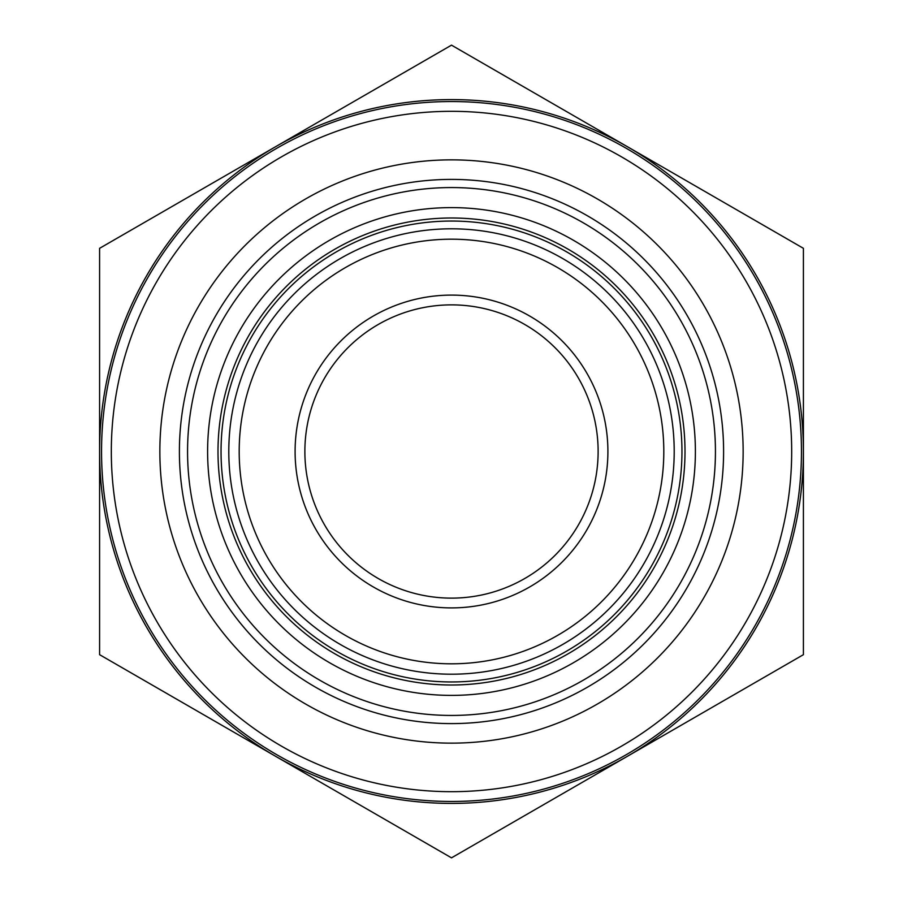<?xml version="1.0" encoding="UTF-8"?>
<svg xmlns="http://www.w3.org/2000/svg" width="903" height="903" viewBox="0 0 903 903"><rect width="100%" height="100%" fill="white"/><g stroke="black" fill="none" stroke-linecap="round" stroke-linejoin="round"><path stroke-width="1.35" d="M221.043 451.5A230.457 230.457 0 0 1 451.5 221.043A230.457 230.457 0 0 1 681.957 451.5A230.457 230.457 0 0 1 451.5 681.957A230.457 230.457 0 0 1 221.043 451.5M451.5 304.875A146.625 146.625 0 0 1 598.125 451.5A146.625 146.625 0 0 1 451.5 598.125A146.625 146.625 0 0 1 304.875 451.5A146.625 146.625 0 0 1 451.5 304.875M451.5 295.1A156.4 156.4 0 0 1 607.9 451.5A156.4 156.4 0 0 1 451.5 607.9A156.4 156.4 0 0 1 295.1 451.5A156.4 156.4 0 0 1 451.5 295.1M451.5 663.807A212.307 212.307 0 0 1 239.193 451.5A212.307 212.307 0 0 1 451.5 239.193A212.307 212.307 0 0 1 663.807 451.5A212.307 212.307 0 0 1 451.5 663.807M451.5 674.202A222.702 222.702 0 0 1 228.798 451.5A222.702 222.702 0 0 1 451.5 228.798A222.702 222.702 0 0 1 674.202 451.5A222.702 222.702 0 0 1 451.5 674.202M451.5 685.005A233.505 233.505 0 0 1 217.995 451.5A233.505 233.505 0 0 1 451.5 217.995A233.505 233.505 0 0 1 685.005 451.5A233.505 233.505 0 0 1 451.5 685.005M451.5 695.389A243.889 243.889 0 0 1 207.611 451.5A243.889 243.889 0 0 1 451.5 207.611A243.889 243.889 0 0 1 695.389 451.5A243.889 243.889 0 0 1 451.5 695.389M451.5 801.458A349.958 349.958 0 0 1 101.542 451.5A349.958 349.958 0 0 1 451.5 101.542A349.958 349.958 0 0 1 801.458 451.5A349.958 349.958 0 0 1 451.5 801.458M451.5 791.683A340.183 340.183 0 0 1 111.317 451.5A340.183 340.183 0 0 1 451.5 111.317A340.183 340.183 0 0 1 791.683 451.5A340.183 340.183 0 0 1 451.5 791.683M451.5 715.436A263.936 263.936 0 0 1 187.564 451.5A263.936 263.936 0 0 1 451.5 187.564A263.936 263.936 0 0 1 715.436 451.5A263.936 263.936 0 0 1 451.5 715.436M451.5 723.596A272.096 272.096 0 0 1 179.404 451.5A272.096 272.096 0 0 1 451.5 179.404A272.096 272.096 0 0 1 723.596 451.5A272.096 272.096 0 0 1 451.5 723.596M451.5 743.146A291.646 291.646 0 0 1 159.854 451.5A291.646 291.646 0 0 1 451.5 159.854A291.646 291.646 0 0 1 743.146 451.5A291.646 291.646 0 0 1 451.5 743.146M451.5 803.41A351.91 351.91 0 0 1 275.55 756.262L451.5 857.85L803.41 654.675L803.41 248.325L451.5 45.15L275.55 146.737A351.91 351.91 0 0 1 803.41 451.5A351.91 351.91 0 0 1 451.5 803.41M803.41 395.548L803.41 345.928M99.59 345.928L99.59 557.072M803.41 458.498L803.41 501.12M803.41 557.072L803.41 507.452M99.59 654.675L275.55 756.262A351.91 351.91 0 0 1 99.59 451.5L99.59 654.675M99.59 248.325L99.59 451.5A351.91 351.91 0 0 1 275.55 146.737L99.59 248.325"/></g></svg>
